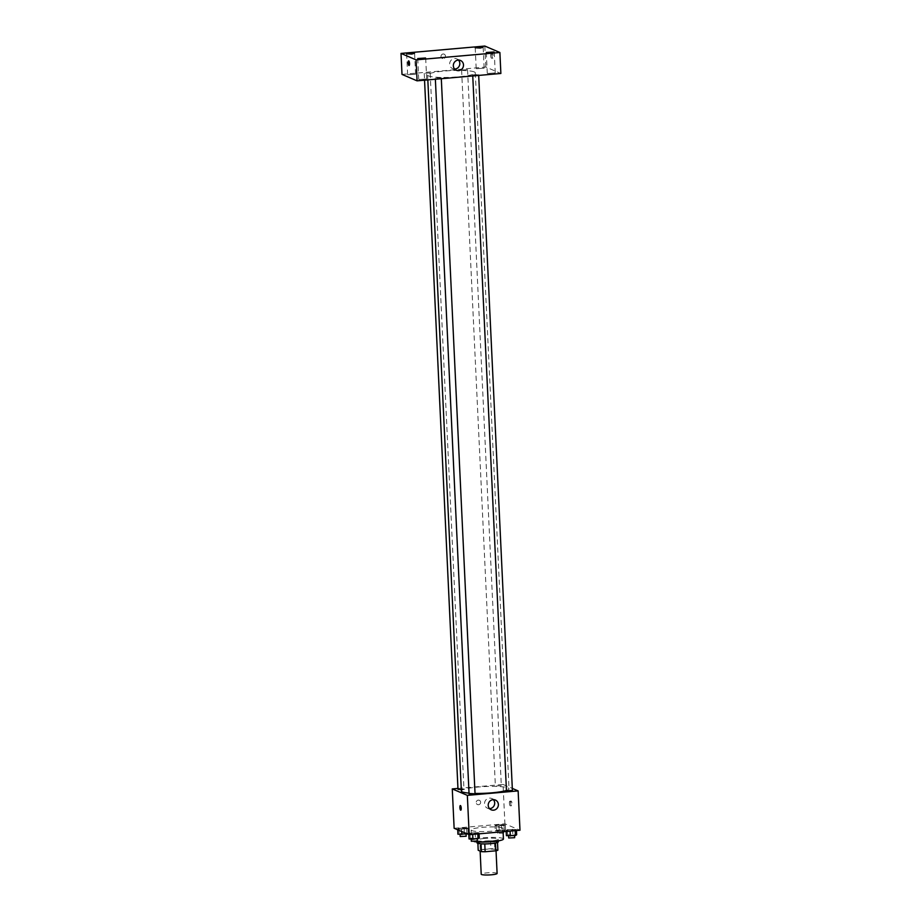 <?xml version="1.0" encoding="UTF-8"?>
<svg xmlns="http://www.w3.org/2000/svg" width="921" height="921" viewBox="0 0 921 921"><rect width="100%" height="100%" fill="white"/><g stroke="black" fill="none" stroke-linecap="round" stroke-linejoin="round"><path stroke-width="0.69" stroke-dasharray="4.61 3.45" d="M497.11 873.465A7.955 1.117 -2.7 0 0 496.776 873.166A7.955 1.117 -2.7 0 0 487.992 872.786A7.955 1.117 -2.7 0 0 481.211 874.213M495.671 849.565A7.955 1.117 -2.7 0 0 486.875 849.185A7.955 1.117 -2.7 0 0 480.106 850.601A7.955 1.117 -2.7 0 0 488.095 851.349A7.955 1.117 -2.7 0 0 495.993 849.853A7.955 1.117 -2.7 0 0 495.671 849.565M480.255 849.657L490.939 848.713A10.269 1.439 -2.7 0 1 494.715 848.828L494.347 840.965A10.269 1.439 -2.7 0 0 490.571 840.85L479.887 841.782L480.255 849.657A10.269 1.439 -2.7 0 0 478.206 850.279M494.715 848.828L497.881 850.187M490.571 840.85L490.939 848.713M494.347 840.965L497.524 842.462M479.887 841.782A10.269 1.439 -2.7 0 0 477.838 842.416L477.884 843.383M497.513 842.312A10.269 1.439 -2.7 0 1 495.475 842.945L484.78 843.878A10.269 1.439 -2.7 0 1 481.004 843.763L477.838 842.416M477.078 842.865A10.603 1.485 177.3 0 1 484.665 841.08A10.603 1.485 177.3 0 1 498.273 841.863M484.538 838.455A10.603 1.485 -2.7 0 0 476.963 840.24A10.603 1.485 -2.7 0 0 487.623 841.23A10.603 1.485 -2.7 0 0 498.146 839.238A10.603 1.485 -2.7 0 0 497.708 838.847A10.603 1.485 -2.7 0 0 484.538 838.455M503.442 838.996A15.91 2.233 -2.7 0 0 502.785 838.398A15.91 2.233 -2.7 0 0 485.217 837.638A15.91 2.233 -2.7 0 0 471.656 840.493A15.91 2.233 -2.7 0 0 474.131 841.564M502.29 827.91A15.91 2.233 -2.7 0 0 484.722 827.15A15.91 2.233 -2.7 0 0 471.161 830.005A15.91 2.233 -2.7 0 0 487.163 831.479A15.91 2.233 -2.7 0 0 502.947 828.497A15.91 2.233 -2.7 0 0 502.29 827.91M457.691 828.969L458.934 828.186L467.949 828.071L461.571 829.314L457.691 828.969L458.934 828.186L467.949 828.071L466.705 828.865L457.691 828.969L457.725 829.798M468.777 833.712L475.155 832.48L479.047 832.814L472.669 834.058L468.777 833.712L470.032 832.929L479.047 832.814L472.669 834.058L468.777 833.712L468.824 834.541M454.134 828.267L504.915 823.8L519.985 830.235M495.072 825.688L496.315 824.894L505.33 824.79L498.952 826.022L495.072 825.688L496.315 824.894L505.33 824.79L504.086 825.573L495.072 825.688L495.314 830.938L496.569 830.143L505.583 830.028L504.34 830.823L495.314 830.938M506.159 830.431L507.413 829.637L516.428 829.522L510.05 830.765L506.159 830.431L507.413 829.637L516.428 829.522L515.173 830.316L506.159 830.431L506.205 831.456M457.944 788.422L503.062 784.462L504.915 823.8M480.635 802.226A2.326 2.21 113.2 0 0 476.376 801.558A2.326 2.21 113.2 0 0 477.492 804.563A2.326 2.21 113.2 0 0 480.635 802.226A2.326 2.21 113.2 0 0 476.387 801.558A2.326 2.21 113.2 0 0 477.504 804.563A2.326 2.21 113.2 0 0 480.635 802.226M506.446 790.448A23.865 3.35 -2.7 0 0 509.037 788.79A23.865 3.35 -2.7 0 0 508.058 787.904A23.865 3.35 -2.7 0 0 481.695 786.753A23.865 3.35 -2.7 0 0 461.363 791.035M469.031 793.119A23.865 3.35 -2.7 0 0 475.017 793.418M503.062 784.462L512.318 788.411M475.04 793.787L469.077 794.063M461.294 789.585L463.816 788.929L457.99 789.32M501.197 785.648L495.371 786.039L501.197 785.648M506.458 790.782L512.41 790.494M511.236 801.12A2.326 0.633 -95 0 0 511.132 801.097A2.326 0.633 -95 0 0 510.706 803.469A2.326 0.633 -95 0 0 511.546 805.725A2.326 0.633 -95 0 0 511.984 803.526A2.326 0.633 -95 0 0 511.236 801.12M509.946 801.235A2.326 0.633 -95 0 0 509.854 801.212A2.326 0.633 -95 0 0 509.428 803.584A2.326 0.633 -95 0 0 510.257 805.84A2.326 0.633 -95 0 0 510.706 803.642A2.326 0.633 -95 0 0 509.946 801.235M460.35 805.564L460.35 805.564A2.326 0.633 85 0 1 461.191 807.821A2.326 0.633 85 0 1 460.753 810.192L460.753 810.192M489.546 808.626A5.307 5.042 -66.8 0 1 484.987 801.385A5.307 5.042 -66.8 0 1 493.368 799.67M474.292 71.93A23.865 3.35 -2.7 0 0 447.928 70.779A23.865 3.35 -2.7 0 0 427.597 75.062A23.865 3.35 -2.7 0 0 451.601 77.283A23.865 3.35 -2.7 0 0 475.282 72.817A23.865 3.35 -2.7 0 0 474.292 71.93M472.818 74.912L478.655 74.52L472.818 74.912M430.061 72.955L424.224 73.346L430.061 72.955M467.442 69.674L461.605 70.065L467.442 69.674M441.147 77.698L435.311 78.089L441.147 77.698M402.005 74.405L485.804 67.026L500.874 73.473M415.417 74.244L407.635 74.774L415.417 74.244M483.986 68.212L476.203 68.741L483.986 68.212M495.072 72.955L487.29 73.484L495.072 72.955M426.515 78.987L418.733 79.517L426.515 78.987M484.814 46.05L485.804 67.026M492.551 53.533A2.326 0.633 -95 0 0 492.459 53.522A2.326 0.633 -95 0 0 492.021 55.882A2.326 0.633 -95 0 0 492.862 58.138A2.326 0.633 -95 0 0 493.311 55.939A2.326 0.633 -95 0 0 492.551 53.533M443.116 53.994A2.326 2.21 113.2 0 0 442.31 58.426A2.326 2.21 113.2 0 0 445.257 57.16A2.326 2.21 113.2 0 0 443.116 53.994A2.326 2.21 113.2 0 0 442.31 58.426A2.326 2.21 113.2 0 0 445.257 57.16A2.326 2.21 113.2 0 0 443.116 53.994M454.663 69.052A5.307 5.042 -66.8 0 1 449.747 62.996A5.307 5.042 -66.8 0 1 458.497 60.095M491.273 53.648A2.326 0.633 -95 0 0 491.181 53.625A2.326 0.633 -95 0 0 490.743 55.997A2.326 0.633 -95 0 0 491.584 58.253A2.326 0.633 -95 0 0 492.033 56.054A2.326 0.633 -95 0 0 491.273 53.648M408.659 60.89L408.659 60.89A2.326 0.633 85 0 1 409.5 63.146A2.326 0.633 85 0 1 409.062 65.506L409.062 65.506M506.412 835.669L507.655 834.887L516.669 834.771M514.39 834.967L508.565 835.359L514.39 834.967M507.413 829.637L507.655 834.887M512.537 829.188L512.79 834.438M516.428 829.522L516.474 830.546M514.643 837.707L508.691 837.983M469.031 838.962L470.274 838.168L479.288 838.064M477.009 838.26L471.184 838.651L477.009 838.26M470.032 832.929L470.274 838.168M475.155 832.48L475.409 837.719M479.047 832.814L479.093 833.839M477.262 840.988L471.31 841.276M503.303 830.235L497.478 830.627L503.303 830.235M496.315 824.894L496.569 830.143M501.45 824.445L501.703 829.694M505.33 824.79L505.583 830.028M504.086 825.573L504.34 830.823M498.952 826.022L499.205 831.272M503.557 832.964L497.593 833.24L503.177 833.183M457.933 834.219L464.322 832.975L468.202 833.321L467.292 833.896M465.922 833.517L460.097 833.908L465.922 833.517M458.934 828.186L459.188 833.424M464.069 827.737L464.322 832.975M467.949 828.071L468.202 833.321M466.705 828.865L466.935 833.735M461.571 829.314L461.674 831.49M466.176 836.245L460.212 836.533M496.039 850.762L495.993 849.853M476.963 840.24L477.032 841.898M498.146 839.238L498.226 840.908M471.161 830.005L471.656 840.493M502.947 828.497L503.108 831.721M510.257 805.84L511.546 805.725M509.854 801.212L511.132 801.097M487.543 808.247L491.204 809.812M491.71 798.484L495.383 800.061M427.597 75.062L427.828 79.897M475.282 72.817L509.037 788.79M478.69 75.43L478.655 74.52M472.749 75.948L472.692 74.808M424.224 73.346L424.546 80.185M430.176 73.07L463.942 789.044M461.605 70.065L495.371 786.039M467.557 69.777L501.323 785.751M435.311 78.089L435.368 79.241M441.274 77.813L441.309 78.711M406.645 53.786L407.635 74.774M414.6 53.418L415.578 74.394M475.213 47.754L476.203 68.741M483.157 47.385L484.147 68.361M486.3 52.497L487.29 73.484M494.255 52.129L495.245 73.104M417.743 58.53L418.733 79.517M425.686 58.161L426.676 79.137M452.66 68.661L456.332 70.238M456.828 58.909L460.5 60.487M491.584 58.253L492.862 58.138M491.181 53.625L492.459 53.522M497.478 830.627L497.593 833.24M503.43 830.339L503.488 831.686"/><path stroke-width="1.38" d="M480.129 851.096L481.211 874.213A7.955 1.117 -2.7 0 0 489.212 874.95A7.955 1.117 -2.7 0 0 497.11 873.465L496.039 850.762M495.475 843.014L495.843 850.808L485.148 851.752A10.269 1.439 -2.7 0 1 481.384 851.637L478.206 850.279L477.884 843.383M495.843 850.808A10.269 1.439 -2.7 0 0 497.881 850.187L497.524 842.462M498.226 840.908L498.273 841.863A10.603 1.485 177.3 0 1 487.75 843.855A10.603 1.485 177.3 0 1 477.078 842.865L477.032 841.898M484.78 843.935L485.148 851.752M481.015 843.832L481.384 851.637M474.131 841.564A15.91 2.233 -2.7 0 0 492.033 841.679A15.91 2.233 -2.7 0 0 503.442 838.996L503.108 831.721M512.318 788.411L518.132 790.897L519.985 830.235L469.192 834.702L454.134 828.267L452.269 788.917L457.944 788.422M427.828 79.897L461.363 791.035A23.865 3.35 -2.7 0 0 469.031 793.119M475.017 793.418A23.865 3.35 -2.7 0 0 506.446 790.448M518.132 790.897L467.338 795.364L452.269 788.917M435.368 79.241L469.077 794.063L475.04 793.787L441.309 78.711M424.546 80.185L457.99 789.32L461.294 789.585M478.69 75.43L512.41 790.494L506.458 790.782L472.749 75.948M467.338 795.364L469.192 834.702M498.376 804.494A5.307 5.042 -66.8 0 1 491.204 809.812A5.307 5.042 -66.8 0 1 488.66 802.951A5.307 5.042 -66.8 0 1 498.376 804.494M460.753 810.192A2.326 0.633 85 0 1 460.661 810.181A2.326 0.633 85 0 1 459.901 807.763A2.326 0.633 85 0 1 460.35 805.564A2.326 0.633 85 0 1 461.191 807.821A2.326 0.633 85 0 1 460.753 810.192A2.326 0.633 85 0 1 460.661 810.181A2.326 0.633 85 0 1 459.901 807.763A2.326 0.633 85 0 1 460.35 805.564M493.368 799.67A5.307 5.042 -66.8 0 1 489.546 808.626M500.874 73.473L417.075 80.841L402.005 74.405L401.015 53.418L484.814 46.05L499.884 52.497L500.874 73.473M499.884 52.497L416.085 59.865L401.015 53.418M416.085 59.865L417.075 80.841M409.062 65.506A2.326 0.633 85 0 1 408.97 65.495A2.326 0.633 85 0 1 408.21 63.089A2.326 0.633 85 0 1 408.659 60.89A2.326 0.633 85 0 1 409.488 63.146A2.326 0.633 85 0 1 409.062 65.506A2.326 0.633 85 0 1 408.97 65.495A2.326 0.633 85 0 1 408.21 63.089A2.326 0.633 85 0 1 408.659 60.89M458.163 60.118A5.307 5.042 -66.8 0 1 463.056 67.337A5.307 5.042 -66.8 0 1 453.42 64.574A5.307 5.042 -66.8 0 1 458.163 60.118M422.843 58.829L425.525 58.011L417.743 58.53L422.843 58.829M491.411 52.796L494.082 51.979L486.3 52.497L491.411 52.796M480.313 48.053L482.995 47.236L475.213 47.754L480.313 48.053M411.756 54.086L414.427 53.268L406.645 53.786L411.756 54.086M458.497 60.095A5.307 5.042 -66.8 0 1 454.663 69.052M516.474 830.546L516.669 834.771L515.426 835.566L506.412 835.669L506.205 831.456M515.196 830.661L515.426 835.566M510.061 831.11L510.292 836.015M508.588 835.865L508.691 837.983L514.643 837.707L514.54 835.635M479.093 833.839L479.288 838.064L472.91 839.296L469.031 838.962L468.824 834.541M477.815 833.954L478.045 838.847M472.68 834.403L472.91 839.296M471.207 839.158L471.31 841.276L477.262 840.988L477.159 838.927M503.177 833.183L503.488 831.686M467.292 833.896L457.933 834.219L457.725 829.798M461.674 831.49L461.824 834.553M460.12 834.414L460.212 836.533L466.176 836.245L466.072 834.184"/></g></svg>
